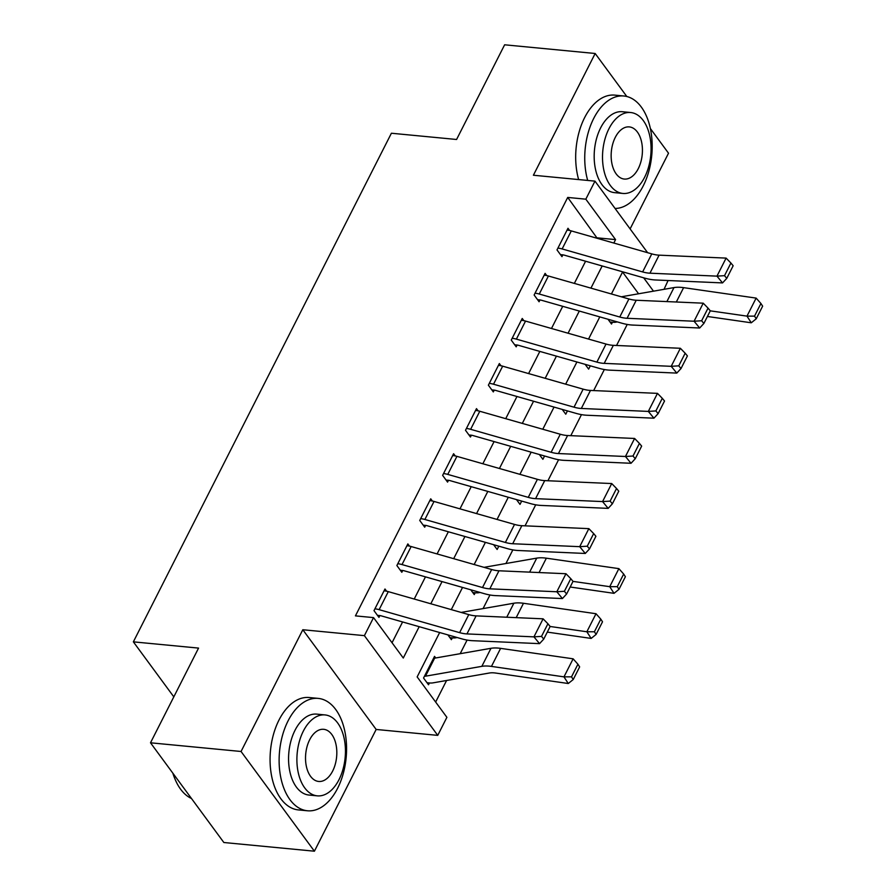 <?xml version="1.0" encoding="UTF-8"?>
<svg xmlns="http://www.w3.org/2000/svg" width="896" height="896" viewBox="0 0 896 896"><rect width="100%" height="100%" fill="white"/><g stroke="black" fill="none" stroke-linecap="round" stroke-linejoin="round"><path stroke-width="1.34" d="M439.656 632.531L417.155 676.906L446.891 717.326L437.741 735.37L364.392 635.645L373.542 617.613L403.278 658.034L419.182 626.685M376.163 729.456L302.814 629.742L241.058 751.486L150.506 742.795L223.854 842.509L314.406 851.2L376.163 729.456L437.741 735.37M630.112 228.906L668.517 153.205L650.362 128.531M668.08 280.526L664.026 289.33M435.646 702.05L446.589 680.49M460.186 653.688L467.085 640.08M483.056 608.597L489.966 594.989M505.938 563.506L512.837 549.898M525.045 525.84L535.718 504.806M547.915 480.749L558.589 459.715M570.797 435.658L581.47 414.624M593.667 390.566L604.341 369.533M616.549 345.475L627.222 324.442M241.058 751.486L314.406 851.2M626.808 96.499L595.168 53.491L533.4 175.235L594.978 181.138L647.606 252.694M150.506 742.795L198.554 648.099L133.358 641.85L391.395 133.235L456.579 139.485L504.627 44.8L595.168 53.491M638.579 293.776L622.563 272.014M607.992 319.245L611.52 324.038L612.427 322.235A15.803 7.034 -153.1 0 0 615.989 322.146L617.333 321.91M585.122 364.336L588.638 369.118L590.318 365.814M562.24 409.427L565.768 414.21L567.437 410.906M539.37 454.518L542.886 459.301L544.566 455.997M516.488 499.61L520.016 504.392L521.685 501.088M493.618 544.701L497.134 549.483L498.814 546.179M470.736 589.781L474.264 594.574L475.182 592.771A15.803 7.034 -153.1 0 0 478.733 592.693L480.077 592.458M447.866 634.872L451.382 639.666L452.301 637.862A15.803 7.034 -153.1 0 0 455.851 637.773L457.206 637.538M435.702 657.966L434.538 656.376L423.55 678.014L428.512 684.757L429.43 682.954A15.803 7.034 -153.1 0 0 432.981 682.864L489.328 673.019A22.579 10.046 26.9 0 1 495.746 673.064L568.266 683.514L563.976 676.861L491.456 666.411A33.869 15.064 -153.1 0 0 481.835 666.344L425.488 676.189A4.514 2.005 26.9 0 1 424.469 676.211L433.619 658.179A4.514 2.005 26.9 0 0 434.638 658.157L490.986 648.301A33.869 15.064 -153.1 0 1 500.606 648.368L573.126 658.818L577.92 664.227L571.514 676.85L573.238 679.515L579.645 666.893L577.92 664.227M597.229 238.314L567.717 197.434L355.432 615.877L373.542 617.613M392.034 642.757L402.595 621.947M414.221 599.032L425.466 576.867M437.091 553.941L448.347 531.776M459.973 508.85L471.218 486.685M482.843 463.758L494.088 441.594M505.725 418.667L516.97 396.502M528.595 373.576L539.84 351.411M551.477 328.496L562.722 306.32M574.347 283.405L585.592 261.229M569.598 230.485L567.986 228.278L556.998 249.917L561.96 256.659L562.867 254.856L560.459 254.621M546.728 275.576L545.104 273.37L534.128 295.008L539.078 301.75L539.997 299.947L537.589 299.712M523.858 320.667L522.234 318.461L511.246 340.099L516.208 346.842L517.115 345.027L514.707 344.803M500.976 365.758L499.352 363.541L488.376 385.19L493.326 391.922L494.245 390.118L491.837 389.894M478.106 410.838L476.482 408.632L465.494 430.282L470.456 437.013L471.374 435.21L468.955 434.986M455.224 455.93L453.6 453.723L442.624 475.373L447.574 482.104L448.493 480.301L446.085 480.077M432.354 501.021L430.73 498.814L419.742 520.464L424.704 527.195L425.622 525.392L423.203 525.157M409.472 546.112L407.848 543.906L396.872 565.544L401.822 572.286L402.741 570.483L400.333 570.248M386.602 591.203L384.978 588.997L374.002 610.635L378.952 617.378L379.87 615.574L377.451 615.339M133.358 641.85L173.813 696.853M302.814 629.742L364.392 635.645M567.717 197.434L585.827 199.181L594.978 181.138M622.664 271.813L611.419 293.978M599.794 316.904L588.538 339.069M576.912 361.995L565.667 384.16M554.042 407.086L542.786 429.251M531.16 452.178L519.915 474.342M508.29 497.269L497.045 519.434M485.408 542.349L474.163 564.525M462.538 587.44L451.293 609.616M653.486 291.166L643.664 277.805M613.816 243.051L615.563 239.602L585.827 199.181M430.808 603.77L442.053 581.594M453.678 558.678L464.934 536.502M476.56 513.587L487.805 491.422M499.43 468.496L510.686 446.331M522.312 423.405L533.557 401.24M545.182 378.314L556.427 356.149M568.064 333.222L579.309 311.058M590.934 288.131L602.179 265.966M597.453 237.866L615.563 239.602M571.29 230.91L562.139 248.942A15.803 7.034 26.9 0 0 557.917 248.114L567.067 230.082A15.803 7.034 26.9 0 1 571.29 230.91L651.784 253.882A22.579 10.046 -153.1 0 0 659.098 255.158L726.107 258.104L716.957 276.136L724.517 275.666L726.757 278.376L733.152 265.754L730.923 263.032L724.517 275.666M562.139 248.942L642.634 271.925A22.579 10.046 -153.1 0 0 649.947 273.19L716.957 276.136L722.546 282.912L655.547 279.978A33.869 15.064 26.9 0 1 644.571 278.074L564.077 255.091A4.514 2.005 -153.1 0 0 562.867 254.856M722.546 282.912L726.757 278.376M730.923 263.032L726.107 258.104M610.019 322L612.427 322.235M707.426 316.478L751.274 322.795L746.984 316.131L710.282 310.845L708.042 308.123L701.635 320.757L703.875 323.467L710.282 310.845M754.522 316.131L756.235 318.797L762.642 306.163L760.928 303.509L754.522 316.131L746.984 316.131L756.134 298.099L683.603 287.65A33.869 15.064 -153.1 0 0 673.994 287.582L621.275 296.8M756.134 298.099L760.928 303.509M756.235 318.797L751.274 322.795M548.419 276.002L539.269 294.034A15.803 7.034 26.9 0 0 535.035 293.205L544.186 275.173A15.803 7.034 26.9 0 1 548.419 276.002L628.914 298.973A22.579 10.046 -153.1 0 0 636.227 300.25L703.226 303.184L694.075 321.227L701.635 320.757M539.269 294.034L619.763 317.016A22.579 10.046 -153.1 0 0 627.077 318.282L694.075 321.227L699.675 328.003L632.666 325.069A33.869 15.064 26.9 0 1 621.701 323.154L541.206 300.182A4.514 2.005 -153.1 0 0 539.997 299.947M699.675 328.003L703.875 323.467M708.042 308.123L703.226 303.184M525.538 321.082L516.387 339.125A15.803 7.034 26.9 0 0 512.165 338.296L521.315 320.264A15.803 7.034 26.9 0 1 525.538 321.082L606.032 344.064A22.579 10.046 -153.1 0 0 613.346 345.341L680.355 348.275L671.205 366.318L678.765 365.837L681.005 368.558L687.411 355.925L685.171 353.214L678.765 365.837M516.387 339.125L596.882 362.107A22.579 10.046 -153.1 0 0 604.195 363.373L671.205 366.318L676.794 373.094L609.795 370.16A33.869 15.064 26.9 0 1 598.819 368.245L518.325 345.274A4.514 2.005 -153.1 0 0 517.115 345.027M676.794 373.094L681.005 368.558M685.171 353.214L680.355 348.275M502.667 366.173L493.517 384.216A15.803 7.034 26.9 0 0 489.283 383.387L498.434 365.344A15.803 7.034 26.9 0 1 502.667 366.173L583.162 389.155A22.579 10.046 -153.1 0 0 590.475 390.432L657.474 393.366L648.323 411.41L655.883 410.928L658.123 413.65L664.53 401.016L662.29 398.306L655.883 410.928M493.517 384.216L574.011 407.187A22.579 10.046 -153.1 0 0 581.325 408.464L648.323 411.41L653.923 418.186L586.925 415.251A33.869 15.064 26.9 0 1 575.949 413.336L495.454 390.365A4.514 2.005 -153.1 0 0 494.245 390.118M653.923 418.186L658.123 413.65M662.29 398.306L657.474 393.366M479.786 411.264L470.635 429.307A15.803 7.034 26.9 0 0 466.413 428.478L475.563 410.435A15.803 7.034 26.9 0 1 479.786 411.264L560.28 434.246A22.579 10.046 -153.1 0 0 567.594 435.523L634.603 438.458L625.453 456.49L633.013 456.019L635.253 458.741L641.659 446.107L639.419 443.397L633.013 456.019M470.635 429.307L551.13 452.278A22.579 10.046 -153.1 0 0 558.443 453.555L625.453 456.49L631.042 463.277L564.043 460.342A33.869 15.064 26.9 0 1 553.067 458.427L472.573 435.445A4.514 2.005 -153.1 0 0 471.374 435.21M631.042 463.277L635.253 458.741M639.419 443.397L634.603 438.458M615.082 208.466A56.448 33.443 95.5 0 0 643.238 185.875A56.448 33.443 95.5 0 0 650.339 128.408A56.448 33.443 95.5 0 0 623.851 95.995A56.448 33.443 95.5 0 0 593.678 118.496A56.448 33.443 95.5 0 0 587.698 180.443M623.851 95.995L614.79 95.122A56.448 33.443 95.5 0 0 584.629 117.622A56.448 33.443 95.5 0 0 578.637 179.57M622.91 193.446L614.578 192.64A40.645 24.08 -84.5 0 1 595.504 169.31A40.645 24.08 -84.5 0 1 600.611 127.926A40.645 24.08 -84.5 0 1 622.339 111.72L630.672 112.526A40.645 24.08 95.5 0 0 608.944 128.733A40.645 24.08 95.5 0 0 603.837 170.106A40.645 24.08 95.5 0 0 622.91 193.446A40.645 24.08 95.5 0 0 644.627 177.24A40.645 24.08 95.5 0 0 649.746 135.867A40.645 24.08 95.5 0 0 630.672 112.526M615.294 137.357A26.197 15.523 95.5 0 0 612.002 164.013A26.197 15.523 95.5 0 0 624.288 179.054A26.197 15.523 95.5 0 0 638.288 168.616A26.197 15.523 95.5 0 0 641.581 141.949A26.197 15.523 95.5 0 0 629.294 126.907A26.197 15.523 95.5 0 0 615.294 137.357M337.624 788.278A56.448 33.443 95.5 0 0 344.725 730.811A56.448 33.443 95.5 0 0 318.237 698.398A56.448 33.443 95.5 0 0 288.064 720.899A56.448 33.443 95.5 0 0 280.963 778.366A56.448 33.443 95.5 0 0 307.451 810.779A56.448 33.443 95.5 0 0 337.624 788.278M318.237 698.398L309.176 697.525A56.448 33.443 95.5 0 0 279.003 720.026A56.448 33.443 95.5 0 0 271.914 777.493A56.448 33.443 95.5 0 0 298.39 809.917L307.451 810.779M317.285 795.85L308.963 795.043A40.645 24.08 -84.5 0 1 289.89 771.714A40.645 24.08 -84.5 0 1 294.997 730.33A40.645 24.08 -84.5 0 1 316.725 714.123L325.058 714.93A40.645 24.08 95.5 0 0 303.33 731.136A40.645 24.08 95.5 0 0 298.222 772.509A40.645 24.08 95.5 0 0 317.285 795.85A40.645 24.08 95.5 0 0 339.013 779.643A40.645 24.08 95.5 0 0 344.12 738.27A40.645 24.08 95.5 0 0 325.058 714.93M309.669 739.76A26.197 15.523 95.5 0 0 306.376 766.416A26.197 15.523 95.5 0 0 318.674 781.458A26.197 15.523 95.5 0 0 332.674 771.019A26.197 15.523 95.5 0 0 335.966 744.352A26.197 15.523 95.5 0 0 323.669 729.31A26.197 15.523 95.5 0 0 309.669 739.76M172.995 773.371A56.448 33.443 95.5 0 0 175.325 779.822A56.448 33.443 95.5 0 0 191.475 798.493M175.325 779.822L174.922 778.87A55.093 32.637 -84.5 0 1 172.816 773.114M456.915 456.355L447.765 474.398A15.803 7.034 26.9 0 0 443.542 473.57L452.693 455.526A15.803 7.034 26.9 0 1 456.915 456.355L537.41 479.338A22.579 10.046 -153.1 0 0 544.723 480.614L611.722 483.549L602.571 501.581L610.131 501.11L612.371 503.821L618.778 491.198L616.538 488.488L610.131 501.11M447.765 474.398L528.259 497.37A22.579 10.046 -153.1 0 0 535.573 498.646L602.571 501.581L608.171 508.368L541.173 505.434A33.869 15.064 26.9 0 1 530.197 503.518L449.702 480.536A4.514 2.005 -153.1 0 0 448.493 480.301M608.171 508.368L612.371 503.821M616.538 488.488L611.722 483.549M434.034 501.446L424.883 519.478A15.803 7.034 26.9 0 0 420.661 518.65L429.811 500.618A15.803 7.034 26.9 0 1 434.034 501.446L514.528 524.429A22.579 10.046 -153.1 0 0 521.842 525.694L588.851 528.64L579.701 546.672L587.261 546.202L589.501 548.912L595.907 536.29L593.667 533.579L587.261 546.202M424.883 519.478L505.378 542.461A22.579 10.046 -153.1 0 0 512.691 543.738L579.701 546.672L585.29 553.459L518.291 550.514A33.869 15.064 26.9 0 1 507.326 548.61L426.821 525.627A4.514 2.005 -153.1 0 0 425.622 525.392M585.29 553.459L589.501 548.912M593.667 533.579L588.851 528.64M472.763 592.536L475.182 592.771M570.17 587.014L614.018 593.331L609.728 586.678L573.026 581.392L570.786 578.67L564.39 591.293L566.619 594.003L573.026 581.381M617.266 586.667L618.99 589.333L625.386 576.71L623.672 574.045L617.266 586.667L609.728 586.678L618.878 568.635L546.358 558.186A33.869 15.064 -153.1 0 0 536.738 558.13L484.019 567.336M618.878 568.635L623.672 574.045M618.99 589.333L614.018 593.331M411.163 546.538L402.013 564.57A15.803 7.034 26.9 0 0 397.79 563.741L406.941 545.709A15.803 7.034 26.9 0 1 411.163 546.538L491.658 569.52A22.579 10.046 -153.1 0 0 498.971 570.786L565.97 573.731L556.819 591.763L564.39 591.293M402.013 564.57L482.507 587.552A22.579 10.046 -153.1 0 0 489.821 588.829L556.819 591.763L562.419 598.55L495.421 595.605A33.869 15.064 26.9 0 1 484.445 593.701L403.95 570.718A4.514 2.005 -153.1 0 0 402.741 570.483M562.419 598.55L566.619 594.003M570.786 578.67L565.97 573.731M449.893 637.627L452.301 637.862M547.299 632.106L591.147 638.422L586.858 631.77L550.144 626.483L547.915 623.762L541.509 636.384L543.749 639.094L550.155 626.472M594.395 631.758L596.109 634.424L602.515 621.802L600.802 619.136L594.395 631.758L586.858 631.77L596.008 613.726L523.477 603.277A33.869 15.064 -153.1 0 0 513.867 603.221L461.149 612.427M596.008 613.726L600.802 619.136M596.109 634.424L591.147 638.422M388.282 591.629L379.131 609.661A15.803 7.034 26.9 0 0 374.909 608.832L384.059 590.8A15.803 7.034 26.9 0 1 388.282 591.629L468.776 614.611A22.579 10.046 -153.1 0 0 476.101 615.877L543.099 618.822L533.949 636.854L541.509 636.384M379.131 609.661L459.626 632.643A22.579 10.046 -153.1 0 0 466.95 633.92L533.949 636.854L539.549 643.642L472.539 640.696A33.869 15.064 26.9 0 1 461.574 638.792L381.069 615.81A4.514 2.005 -153.1 0 0 379.87 615.574M539.549 643.642L543.749 639.094M547.915 623.762L543.099 618.822M427.011 682.718L429.43 682.954M571.514 676.85L563.976 676.861L573.126 658.818M573.238 679.515L568.266 683.514M651.784 253.882L642.634 271.925M659.098 255.158L649.947 273.19M676.323 302.008L683.603 287.65M666.882 301.594L673.994 287.582M628.914 298.973L619.763 317.016M636.227 300.25L627.077 318.282M606.032 344.064L596.882 362.107M613.346 345.341L604.195 363.373M583.162 389.155L574.011 407.187M590.475 390.432L581.325 408.464M560.28 434.246L551.13 452.278M567.594 435.523L558.443 453.555M537.41 479.338L528.259 497.37M544.723 480.614L535.573 498.646M514.528 524.429L505.378 542.461M521.842 525.694L512.691 543.738M539.067 572.544L546.358 558.186M529.626 572.13L536.738 558.13M491.658 569.52L482.507 587.552M498.971 570.786L489.821 588.829M516.197 617.635L523.477 603.277M506.755 617.221L513.867 603.221M468.776 614.611L459.626 632.643M476.101 615.877L466.95 633.92M491.456 666.411L500.606 648.368M481.835 666.344L490.986 648.301M425.488 676.189L434.638 658.157"/></g></svg>

